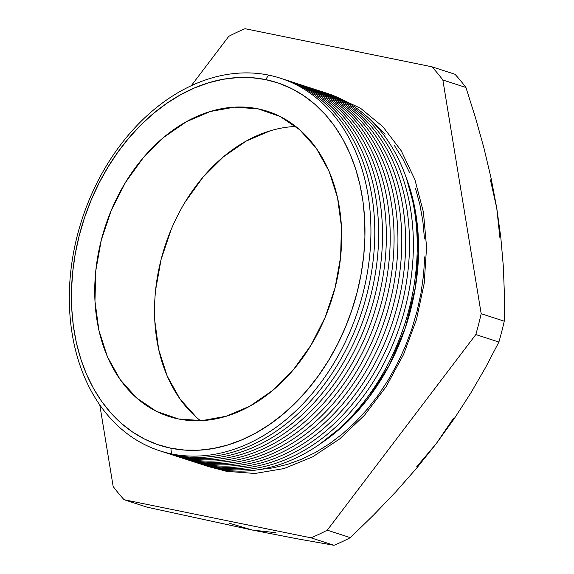 <?xml version="1.0" encoding="UTF-8"?>
<svg xmlns="http://www.w3.org/2000/svg" width="574" height="574" viewBox="0 0 574 574"><rect width="100%" height="100%" fill="white"/><g stroke="black" fill="none" stroke-linecap="round" stroke-linejoin="round"><path stroke-width="0.86" d="M228.969 470.58A4.872 3.25 -78.5 0 1 226.558 471.333A4.872 3.25 -78.5 0 1 224.958 470.106A4.872 3.25 101.5 0 0 226.558 471.333M258.013 108.83A160.34 118.969 107.9 0 1 267.606 111.349A160.34 118.969 107.9 0 1 333.336 294.161A160.34 118.969 107.9 0 1 178.385 418.948A160.34 118.969 107.9 0 1 168.792 416.423A160.34 118.969 107.9 0 1 103.055 233.618A160.34 118.969 107.9 0 1 258.013 108.83L276.862 114.936L258.013 108.83L234.436 107.159L210.242 111.514L186.356 121.724L163.69 137.394L143.12 157.929L125.433 182.532L111.313 210.263L101.297 240.054L95.779 270.763L94.961 301.207L98.879 330.222L107.381 356.684L120.145 379.579L136.677 398.026L156.343 411.321L178.385 418.948L201.955 420.62L226.149 416.265L250.042 406.055L272.707 390.385L293.278 369.85L310.964 345.247L325.085 317.515L335.101 287.718L340.619 257.016L341.437 226.565L337.519 197.556L329.01 171.095L316.245 148.2L299.714 129.753L280.055 116.457L258.013 108.83M171.504 453.898L170.873 448.208A190.59 141.419 107.9 0 1 79.241 235.562A190.59 141.419 107.9 0 1 265.525 79.571L268.754 75.129A195.834 145.308 -72.1 0 0 77.347 235.405A195.834 145.308 -72.1 0 0 171.504 453.898A195.834 145.308 107.9 0 1 77.347 235.405A195.834 145.308 107.9 0 1 268.754 75.129A195.834 145.308 107.9 0 1 362.904 293.623A195.834 145.308 107.9 0 1 171.504 453.898A195.834 145.308 -72.1 0 0 362.904 293.623A195.834 145.308 -72.1 0 0 268.754 75.129L265.525 79.571A190.59 141.419 107.9 0 1 357.157 292.216A190.59 141.419 107.9 0 1 170.873 448.208L171.504 453.898M175.364 455.146L175.3 454.601L175.364 455.146A195.834 145.308 107.9 0 1 161.717 451.422A195.834 145.308 -72.1 0 0 175.364 455.146A195.834 145.308 -72.1 0 0 364.992 301.422A195.834 145.308 -72.1 0 0 282.394 78.853A195.834 145.308 107.9 0 1 364.992 301.422A195.834 145.308 107.9 0 1 175.364 455.146M179.217 456.395L179.16 455.849L179.217 456.395A195.834 145.308 107.9 0 1 165.577 452.671A195.834 145.308 -72.1 0 0 179.217 456.395A195.834 145.308 -72.1 0 0 368.852 302.677A195.834 145.308 -72.1 0 0 286.254 80.102A195.834 145.308 107.9 0 1 368.852 302.677A195.834 145.308 107.9 0 1 179.217 456.395M183.077 457.65L183.02 457.105L183.077 457.65A195.834 145.308 107.9 0 1 169.438 453.926A195.834 145.308 -72.1 0 0 183.077 457.65A195.834 145.308 -72.1 0 0 372.713 303.926A195.834 145.308 -72.1 0 0 290.114 81.357A195.834 145.308 107.9 0 1 372.713 303.926A195.834 145.308 107.9 0 1 183.077 457.65M186.937 458.899L186.88 458.353L186.937 458.899A195.834 145.308 107.9 0 1 173.298 455.175A195.834 145.308 -72.1 0 0 186.937 458.899A195.834 145.308 -72.1 0 0 376.566 305.174A195.834 145.308 -72.1 0 0 293.974 82.606A195.834 145.308 107.9 0 1 376.566 305.174A195.834 145.308 107.9 0 1 186.937 458.899M190.798 460.147L190.733 459.602L190.798 460.147A195.834 145.308 107.9 0 1 177.151 456.423A195.834 145.308 -72.1 0 0 190.798 460.147A195.834 145.308 -72.1 0 0 380.426 306.423A195.834 145.308 -72.1 0 0 297.834 83.854A195.834 145.308 107.9 0 1 380.426 306.423A195.834 145.308 107.9 0 1 190.798 460.147M194.658 461.396L194.593 460.85L194.658 461.396A195.834 145.308 107.9 0 1 181.011 457.672A195.834 145.308 -72.1 0 0 194.658 461.396A195.834 145.308 -72.1 0 0 384.286 307.671A195.834 145.308 -72.1 0 0 301.687 85.103A195.834 145.308 107.9 0 1 384.286 307.671A195.834 145.308 107.9 0 1 194.658 461.396M198.518 462.644L198.453 462.099L198.518 462.644A195.834 145.308 107.9 0 1 184.871 458.92A195.834 145.308 -72.1 0 0 198.518 462.644A195.834 145.308 -72.1 0 0 388.146 308.927A195.834 145.308 -72.1 0 0 305.547 86.351A195.834 145.308 107.9 0 1 388.146 308.927A195.834 145.308 107.9 0 1 198.518 462.644M202.371 463.9L202.313 463.354L202.371 463.9A195.834 145.308 107.9 0 1 188.731 460.176A195.834 145.308 -72.1 0 0 202.371 463.9A195.834 145.308 -72.1 0 0 392.006 310.175A195.834 145.308 -72.1 0 0 309.408 87.607A195.834 145.308 107.9 0 1 392.006 310.175A195.834 145.308 107.9 0 1 202.371 463.9M206.231 465.148L206.174 464.603L206.231 465.148A195.834 145.308 107.9 0 1 192.591 461.424A195.834 145.308 -72.1 0 0 206.231 465.148A195.834 145.308 -72.1 0 0 395.866 311.424A195.834 145.308 -72.1 0 0 313.268 88.855A195.834 145.308 107.9 0 1 395.866 311.424A195.834 145.308 107.9 0 1 206.231 465.148M210.091 466.397L210.034 465.851L210.091 466.397A195.834 145.308 107.9 0 1 196.452 462.673A195.834 145.308 -72.1 0 0 210.091 466.397A195.834 145.308 -72.1 0 0 399.719 312.672A195.834 145.308 -72.1 0 0 317.128 90.104A195.834 145.308 107.9 0 1 399.719 312.672A195.834 145.308 107.9 0 1 210.091 466.397M213.951 467.645L213.894 467.1L213.951 467.645A195.834 145.308 107.9 0 1 200.304 463.921A195.834 145.308 -72.1 0 0 213.951 467.645A195.834 145.308 -72.1 0 0 403.579 313.921A195.834 145.308 -72.1 0 0 320.988 91.352A195.834 145.308 107.9 0 1 403.579 313.921A195.834 145.308 107.9 0 1 213.951 467.645M217.811 468.901L217.747 468.355L217.811 468.901A195.834 145.308 107.9 0 1 204.165 465.17A195.834 145.308 -72.1 0 0 217.811 468.901A195.834 145.308 -72.1 0 0 407.44 315.176A195.834 145.308 -72.1 0 0 324.848 92.601A195.834 145.308 107.9 0 1 407.44 315.176A195.834 145.308 107.9 0 1 217.811 468.901M228.753 36.356A275.197 204.193 107.9 0 1 245.048 28.7L431.913 66.792A275.197 204.193 107.9 0 1 442.855 80.001L465.93 87.478A275.197 204.193 -72.1 0 0 454.988 74.268L431.913 66.792L454.988 74.268A275.197 204.193 107.9 0 1 465.93 87.478L442.855 80.001L481.177 313.705A275.197 204.193 107.9 0 1 475.817 334.563L498.892 342.039A275.197 204.193 -72.1 0 0 504.252 321.182L481.177 313.705L504.252 321.182L504.388 293.881L503.305 265.992L500.808 237.428L496.747 208.104L491.1 178.227L483.961 148.092L475.516 117.835L465.93 87.478L475.516 117.835L483.961 148.092L491.1 178.227L496.747 208.104L500.808 237.428L503.305 265.992L504.388 293.881L504.252 321.182A275.197 204.193 107.9 0 1 498.892 342.039L475.817 334.563L327.273 530.175A275.197 204.193 107.9 0 1 310.972 537.824L334.046 545.3A275.197 204.193 -72.1 0 0 350.348 537.644L327.273 530.175L350.348 537.644L373.574 515.057L395.744 491.911L416.688 468.119L436.276 443.616L454.314 418.568L470.673 393.226L485.461 367.704L498.892 342.039L485.461 367.704L470.673 393.226L454.314 418.568L436.276 443.616L416.688 468.119L395.744 491.911L373.574 515.057L350.348 537.644A275.197 204.193 107.9 0 1 334.046 545.3L310.972 537.824L124.106 499.732A275.197 204.193 107.9 0 1 113.164 486.522L99.797 404.993L113.164 486.522A275.197 204.193 107.9 0 0 124.106 499.732L147.181 507.208L124.106 499.732L310.972 537.824A275.197 204.193 107.9 0 0 327.273 530.175L475.817 334.563A275.197 204.193 107.9 0 0 481.177 313.705L442.855 80.001A275.197 204.193 107.9 0 0 431.913 66.792L245.048 28.7A275.197 204.193 107.9 0 0 228.753 36.356L191.221 85.777L228.753 36.356M147.181 507.208L252.273 530.032L296.184 538.606L334.046 545.3L296.184 538.606L252.273 530.032L147.181 507.208M259.434 469.525L273.066 467.867L287.466 464.388L301.781 459.171L315.865 452.255L329.584 443.716L342.807 433.628L355.406 422.091L367.26 409.219L378.252 395.134L388.282 379.974L397.251 363.873L405.065 347.005L411.666 329.519L416.968 311.589L420.943 293.386L423.533 275.089L424.724 256.865M424.502 238.899L422.873 221.363L419.845 204.416L415.454 188.229M409.736 172.961L402.747 158.754L394.56 145.746M385.254 134.065L372.16 121.48M320.041 443.946A190.59 141.419 -72.1 0 0 406.27 177.739L415.196 210.098L418.589 247.308L415.411 287.402L405.38 327.711L389.186 365.423L368.314 398.162L344.644 424.48L320.041 443.946M196.495 417.398L179.963 398.952L167.199 376.056L158.697 349.595L154.772 320.586M155.59 290.143L161.107 259.434L171.124 229.636M185.244 201.904L202.931 177.301L223.501 156.767L246.167 141.096L270.06 130.886M294.254 126.531L295.754 126.459A160.34 118.969 -72.1 0 0 164.831 246.605A160.34 118.969 -72.1 0 0 200.455 420.692M170.873 448.208L157.484 444.541L144.677 439.139L132.572 432.043L121.301 423.332L110.954 413.086L101.648 401.405L93.462 388.397L86.473 374.191L80.762 358.922L76.364 342.735L73.336 325.788L71.707 308.252L71.485 290.286L72.676 272.062L75.273 253.765L79.241 235.562L84.55 217.632L91.144 200.147L98.958 183.278L107.926 167.185L117.957 152.017L128.949 137.932L140.802 125.06L153.402 113.523L166.625 103.442L180.344 94.897L194.428 87.98L208.742 82.764L223.15 79.284L237.507 77.59L251.677 77.684L265.525 79.571L278.914 83.237L291.721 88.64L303.825 95.729L315.097 104.446L325.436 114.692L334.75 126.373L342.936 139.382L349.918 153.588L355.636 168.856L360.027 185.043L363.055 201.983L364.691 219.526L364.913 237.493L363.715 255.717L361.125 274.013L357.157 292.216L351.848 310.147L345.254 327.632L337.433 344.5L328.472 360.594L318.441 375.762L307.449 389.846L295.588 402.718L282.989 414.249L269.773 424.337L256.047 432.882L241.963 439.799L227.656 445.015L213.248 448.495L198.891 450.188L184.72 450.095L170.873 448.208M229.614 523.287L252.273 530.032L275.965 532.737M416.796 466.605L436.276 443.616L453.647 418.08M499.925 237.83L496.747 208.104L490.418 179.856M335.151 96.31L360.673 108.364L382.98 126.789L401.276 150.854L414.909 179.655L423.425 212.129L426.561 247.121L424.2 283.362L416.459 319.567L403.601 354.423L386.101 386.675L364.576 415.16L339.794 438.845L312.615 456.875L284.001 468.571L254.971 473.471L226.608 471.347L214.69 468.212M169.316 416.595L168.792 416.423"/></g></svg>
